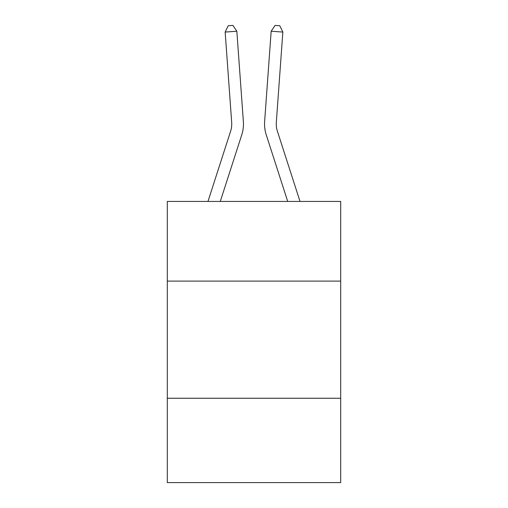 <?xml version="1.0" encoding="UTF-8"?>
<svg xmlns="http://www.w3.org/2000/svg" width="508" height="508" viewBox="0 0 508 508"><rect width="100%" height="100%" fill="white"/><g stroke="black" fill="none" stroke-linecap="round" stroke-linejoin="round"><path stroke-width="0.76" d="M340.69 281.102L340.69 201.435L167.31 201.435L167.31 281.102L340.69 281.102L340.69 482.6L167.31 482.6L167.31 281.102M340.69 398.253L167.31 398.253M243.364 121.488L236.836 31.223L243.364 121.488A35.147 35.147 0 0 1 241.764 134.804L220.281 201.435M300.025 201.435L277.387 131.21A23.431 23.431 0 0 1 276.32 122.333L282.848 32.068L271.164 31.223L264.636 121.488A35.147 35.147 0 0 0 266.236 134.804L287.719 201.435M207.975 201.435L230.613 131.21A23.431 23.431 0 0 0 231.68 122.333L225.152 32.068L228.219 25.737L232.893 25.4L236.836 31.223L225.152 32.068M230.613 131.21A23.431 23.431 0 0 0 231.68 122.333A23.431 23.431 0 0 1 230.613 131.21A23.431 23.431 0 0 0 231.68 122.333A23.431 23.431 0 0 1 230.613 131.21A23.431 23.431 0 0 0 231.68 122.333A23.431 23.431 0 0 1 230.613 131.21A23.431 23.431 0 0 0 231.68 122.333A23.431 23.431 0 0 1 230.613 131.21A23.431 23.431 0 0 0 231.68 122.333A23.431 23.431 0 0 1 230.613 131.21M277.387 131.21A23.431 23.431 0 0 1 276.32 122.333A23.431 23.431 0 0 0 277.387 131.21A23.431 23.431 0 0 1 276.32 122.333A23.431 23.431 0 0 0 277.387 131.21A23.431 23.431 0 0 1 276.32 122.333A23.431 23.431 0 0 0 277.387 131.21A23.431 23.431 0 0 1 276.32 122.333A23.431 23.431 0 0 0 277.387 131.21A23.431 23.431 0 0 1 276.32 122.333A23.431 23.431 0 0 0 277.387 131.21A23.431 23.431 0 0 1 276.32 122.333M282.848 32.068L279.781 25.737L275.107 25.4L271.164 31.223L264.636 121.488"/></g></svg>
